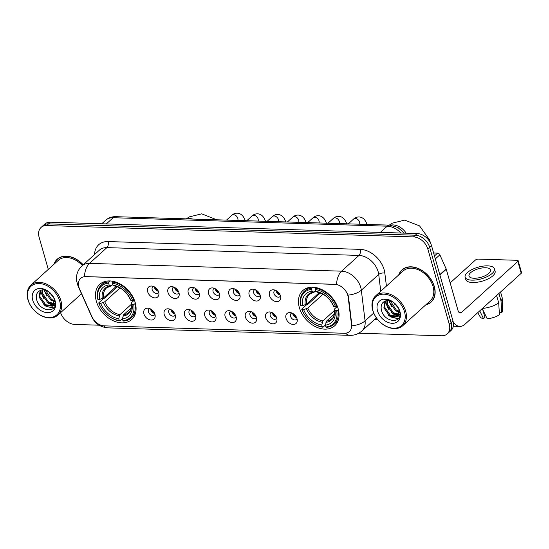 <?xml version="1.0" encoding="UTF-8"?>
<svg xmlns="http://www.w3.org/2000/svg" width="549" height="549" viewBox="0 0 549 549"><rect width="100%" height="100%" fill="white"/><g stroke="black" fill="none" stroke-linecap="round" stroke-linejoin="round"><path stroke-width="0.82" d="M299.342 307.57A23.744 16.992 -132.2 0 0 315.016 326.456A23.744 16.992 -132.2 0 0 334.705 325.77A23.744 16.992 -132.2 0 0 338.177 308.771A23.744 16.992 -132.2 0 0 322.496 289.893A23.744 16.992 -132.2 0 0 302.815 290.579A23.744 16.992 -132.2 0 0 299.342 307.57M96.35 301.298A23.744 16.992 -132.2 0 0 112.03 320.184A23.744 16.992 -132.2 0 0 131.712 319.497A23.744 16.992 -132.2 0 0 135.191 302.499A23.744 16.992 -132.2 0 0 119.51 283.62A23.744 16.992 -132.2 0 0 99.829 284.3A23.744 16.992 -132.2 0 0 96.35 301.298M154.928 314.282A6.718 4.811 47.8 0 1 155.182 316.059A6.718 4.811 47.8 0 1 150.268 319.95A6.718 4.811 47.8 0 1 143.934 313.946A6.718 4.811 47.8 0 1 148.065 308.202A6.718 4.811 47.8 0 1 154.928 314.282M149.74 308.607A4.035 2.889 -132.2 0 0 149.04 309.025A4.035 2.889 -132.2 0 0 148.45 311.914A4.035 2.889 -132.2 0 0 151.112 315.119A4.035 2.889 -132.2 0 0 154.454 315.002A4.035 2.889 -132.2 0 0 154.942 314.344M175.227 314.913A6.718 4.811 47.8 0 1 175.481 316.684A6.718 4.811 47.8 0 1 170.567 320.582A6.718 4.811 47.8 0 1 164.233 314.57A6.718 4.811 47.8 0 1 168.358 308.826A6.718 4.811 47.8 0 1 175.227 314.913M170.039 309.231A4.035 2.889 -132.2 0 0 169.339 309.65A4.035 2.889 -132.2 0 0 168.749 312.539A4.035 2.889 -132.2 0 0 171.412 315.744A4.035 2.889 -132.2 0 0 174.754 315.627A4.035 2.889 -132.2 0 0 175.241 314.975M195.526 315.538A6.718 4.811 47.8 0 1 195.78 317.308A6.718 4.811 47.8 0 1 190.867 321.206A6.718 4.811 47.8 0 1 184.533 315.201A6.718 4.811 47.8 0 1 188.657 309.458A6.718 4.811 47.8 0 1 195.526 315.538M190.338 309.856A4.035 2.889 -132.2 0 0 189.638 310.281A4.035 2.889 -132.2 0 0 189.048 313.163A4.035 2.889 -132.2 0 0 191.711 316.375A4.035 2.889 -132.2 0 0 195.053 316.258A4.035 2.889 -132.2 0 0 195.54 315.6M215.819 316.169A6.718 4.811 47.8 0 1 216.073 317.94A6.718 4.811 47.8 0 1 211.159 321.838A6.718 4.811 47.8 0 1 204.832 315.826A6.718 4.811 47.8 0 1 208.956 310.082A6.718 4.811 47.8 0 1 215.819 316.169M210.638 310.487A4.035 2.889 -132.2 0 0 209.938 310.906A4.035 2.889 -132.2 0 0 209.347 313.795A4.035 2.889 -132.2 0 0 212.01 316.999A4.035 2.889 -132.2 0 0 215.352 316.883A4.035 2.889 -132.2 0 0 215.839 316.231M236.118 316.794A6.718 4.811 47.8 0 1 236.372 318.564A6.718 4.811 47.8 0 1 231.458 322.462A6.718 4.811 47.8 0 1 225.131 316.45A6.718 4.811 47.8 0 1 229.256 310.713A6.718 4.811 47.8 0 1 236.118 316.794M230.937 311.111A4.035 2.889 -132.2 0 0 230.237 311.537A4.035 2.889 -132.2 0 0 229.647 314.419A4.035 2.889 -132.2 0 0 232.309 317.624A4.035 2.889 -132.2 0 0 235.651 317.507A4.035 2.889 -132.2 0 0 236.139 316.855M256.417 317.418A6.718 4.811 47.8 0 1 256.671 319.195A6.718 4.811 47.8 0 1 251.758 323.087A6.718 4.811 47.8 0 1 245.43 317.082A6.718 4.811 47.8 0 1 249.555 311.338A6.718 4.811 47.8 0 1 256.417 317.418M251.236 311.743A4.035 2.889 -132.2 0 0 250.536 312.161A4.035 2.889 -132.2 0 0 249.946 315.051A4.035 2.889 -132.2 0 0 252.609 318.255A4.035 2.889 -132.2 0 0 255.951 318.139A4.035 2.889 -132.2 0 0 256.438 317.48M276.717 318.049A6.718 4.811 47.8 0 1 276.971 319.82A6.718 4.811 47.8 0 1 272.057 323.718A6.718 4.811 47.8 0 1 265.73 317.706A6.718 4.811 47.8 0 1 269.854 311.962A6.718 4.811 47.8 0 1 276.717 318.049M271.535 312.367A4.035 2.889 -132.2 0 0 270.835 312.786A4.035 2.889 -132.2 0 0 270.245 315.675A4.035 2.889 -132.2 0 0 272.908 318.88A4.035 2.889 -132.2 0 0 276.25 318.763A4.035 2.889 -132.2 0 0 276.737 318.111M297.016 318.674A6.718 4.811 47.8 0 1 297.27 320.444A6.718 4.811 47.8 0 1 292.356 324.342A6.718 4.811 47.8 0 1 286.029 318.338A6.718 4.811 47.8 0 1 290.153 312.594A6.718 4.811 47.8 0 1 297.016 318.674M291.835 312.999A4.035 2.889 -132.2 0 0 291.135 313.417A4.035 2.889 -132.2 0 0 290.545 316.299A4.035 2.889 -132.2 0 0 293.207 319.511A4.035 2.889 -132.2 0 0 296.549 319.394A4.035 2.889 -132.2 0 0 297.036 318.736M158.675 292.13A6.718 4.811 47.8 0 1 158.929 293.9A6.718 4.811 47.8 0 1 154.015 297.798A6.718 4.811 47.8 0 1 147.681 291.793A6.718 4.811 47.8 0 1 151.812 286.05A6.718 4.811 47.8 0 1 158.675 292.13M153.494 286.448A4.035 2.889 -132.2 0 0 152.794 286.873A4.035 2.889 -132.2 0 0 152.197 289.755A4.035 2.889 -132.2 0 0 154.859 292.967A4.035 2.889 -132.2 0 0 158.208 292.85A4.035 2.889 -132.2 0 0 158.695 292.192M178.974 292.761A6.718 4.811 47.8 0 1 179.228 294.532A6.718 4.811 47.8 0 1 174.314 298.43A6.718 4.811 47.8 0 1 167.98 292.418A6.718 4.811 47.8 0 1 172.112 286.674A6.718 4.811 47.8 0 1 178.974 292.761M173.786 287.079A4.035 2.889 -132.2 0 0 173.086 287.498A4.035 2.889 -132.2 0 0 172.496 290.387A4.035 2.889 -132.2 0 0 175.158 293.591A4.035 2.889 -132.2 0 0 178.5 293.475A4.035 2.889 -132.2 0 0 178.988 292.823M199.273 293.386A6.718 4.811 47.8 0 1 199.527 295.156A6.718 4.811 47.8 0 1 194.614 299.054A6.718 4.811 47.8 0 1 188.28 293.042A6.718 4.811 47.8 0 1 192.411 287.305A6.718 4.811 47.8 0 1 199.273 293.386M194.085 287.703A4.035 2.889 -132.2 0 0 193.385 288.129A4.035 2.889 -132.2 0 0 192.795 291.011A4.035 2.889 -132.2 0 0 195.458 294.216A4.035 2.889 -132.2 0 0 198.8 294.099A4.035 2.889 -132.2 0 0 199.287 293.447M219.573 294.01A6.718 4.811 47.8 0 1 219.826 295.787A6.718 4.811 47.8 0 1 214.913 299.679A6.718 4.811 47.8 0 1 208.579 293.674A6.718 4.811 47.8 0 1 212.71 287.93A6.718 4.811 47.8 0 1 219.573 294.01M214.385 288.335A4.035 2.889 -132.2 0 0 213.685 288.753A4.035 2.889 -132.2 0 0 213.094 291.643A4.035 2.889 -132.2 0 0 215.757 294.847A4.035 2.889 -132.2 0 0 219.099 294.731A4.035 2.889 -132.2 0 0 219.586 294.072M239.872 294.641A6.718 4.811 47.8 0 1 240.126 296.412A6.718 4.811 47.8 0 1 235.212 300.31A6.718 4.811 47.8 0 1 228.878 294.298A6.718 4.811 47.8 0 1 233.009 288.554A6.718 4.811 47.8 0 1 239.872 294.641M234.684 288.959A4.035 2.889 -132.2 0 0 233.984 289.378A4.035 2.889 -132.2 0 0 233.394 292.267A4.035 2.889 -132.2 0 0 236.056 295.472A4.035 2.889 -132.2 0 0 239.398 295.355A4.035 2.889 -132.2 0 0 239.886 294.703M260.171 295.266A6.718 4.811 47.8 0 1 260.425 297.036A6.718 4.811 47.8 0 1 255.511 300.934A6.718 4.811 47.8 0 1 249.177 294.93A6.718 4.811 47.8 0 1 253.309 289.186A6.718 4.811 47.8 0 1 260.171 295.266M254.983 289.591A4.035 2.889 -132.2 0 0 254.283 290.009A4.035 2.889 -132.2 0 0 253.693 292.892A4.035 2.889 -132.2 0 0 256.356 296.103A4.035 2.889 -132.2 0 0 259.698 295.986A4.035 2.889 -132.2 0 0 260.185 295.328M280.47 295.897A6.718 4.811 47.8 0 1 280.724 297.668A6.718 4.811 47.8 0 1 275.811 301.566A6.718 4.811 47.8 0 1 269.477 295.554A6.718 4.811 47.8 0 1 273.608 289.81A6.718 4.811 47.8 0 1 280.47 295.897M275.282 290.215A4.035 2.889 -132.2 0 0 274.582 290.634A4.035 2.889 -132.2 0 0 273.992 293.523A4.035 2.889 -132.2 0 0 276.655 296.728A4.035 2.889 -132.2 0 0 279.997 296.611A4.035 2.889 -132.2 0 0 280.484 295.959M154.626 313.424A4.035 2.889 47.8 0 1 150.769 309.808A4.035 2.889 47.8 0 1 150.625 309.012M174.925 314.055A4.035 2.889 47.8 0 1 171.068 310.439A4.035 2.889 47.8 0 1 170.924 309.643M195.224 314.68A4.035 2.889 47.8 0 1 191.368 311.063A4.035 2.889 47.8 0 1 191.224 310.267M215.524 315.304A4.035 2.889 47.8 0 1 211.667 311.695A4.035 2.889 47.8 0 1 211.523 310.892M235.816 315.936A4.035 2.889 47.8 0 1 231.966 312.319A4.035 2.889 47.8 0 1 231.822 311.523M256.115 316.56A4.035 2.889 47.8 0 1 252.266 312.944A4.035 2.889 47.8 0 1 252.121 312.148M276.415 317.192A4.035 2.889 47.8 0 1 272.565 313.575A4.035 2.889 47.8 0 1 272.421 312.779M296.714 317.816A4.035 2.889 47.8 0 1 292.864 314.2A4.035 2.889 47.8 0 1 292.72 313.404M158.373 291.272A4.035 2.889 47.8 0 1 154.516 287.655A4.035 2.889 47.8 0 1 154.372 286.859M178.672 291.896A4.035 2.889 47.8 0 1 174.815 288.287A4.035 2.889 47.8 0 1 174.671 287.484M198.971 292.528A4.035 2.889 47.8 0 1 195.115 288.911A4.035 2.889 47.8 0 1 194.97 288.115M219.271 293.152A4.035 2.889 47.8 0 1 215.414 289.536A4.035 2.889 47.8 0 1 215.27 288.74M239.57 293.784A4.035 2.889 47.8 0 1 235.713 290.167A4.035 2.889 47.8 0 1 235.569 289.371M259.869 294.408A4.035 2.889 47.8 0 1 256.012 290.792A4.035 2.889 47.8 0 1 255.868 289.996M280.168 295.033A4.035 2.889 47.8 0 1 276.312 291.423A4.035 2.889 47.8 0 1 276.168 290.62M79.53 288.898A12.099 8.66 47.8 0 1 78.85 287.038A12.099 8.66 47.8 0 1 80.621 278.377A12.099 8.66 47.8 0 1 85.699 276.662L334.856 284.361A12.099 8.66 47.8 0 1 348.169 297.201L351.532 324.747A12.099 8.66 47.8 0 1 349.384 331.555A12.099 8.66 47.8 0 1 344.305 333.27L104.193 325.852A12.099 8.66 47.8 0 1 91.937 316.725L79.53 288.898M81.005 294.175A21.727 15.55 -132.2 0 0 81.616 294.017M425.798 304.832A21.727 15.55 -132.2 0 0 431.15 302.094A21.727 15.55 -132.2 0 0 434.328 286.544A21.727 15.55 -132.2 0 0 419.978 269.264A21.727 15.55 -132.2 0 0 401.971 269.888A21.727 15.55 -132.2 0 0 398.725 274.946M431.198 301.744A21.727 15.55 -132.2 0 0 432.029 301.202M78.74 286.633A15.681 4.557 -24 0 1 77.985 285.878L76.537 280.608L76.537 276.545C77.052 272.366 78.871 268.825 81.979 265.922A17.918 12.826 47.8 0 1 89.508 263.383A15.681 9.017 91.8 0 0 84.457 276.566L336.544 284.355A15.681 9.017 -88.2 0 1 341.595 271.172A17.918 12.826 47.8 0 1 360.762 287.443A17.918 12.826 47.8 0 1 361.317 290.188L365.071 320.884A17.918 12.826 47.8 0 1 361.887 330.972L376.388 317.83M358.751 333.216L441.636 335.775A13.444 9.621 -132.2 0 0 447.277 333.874L450.99 330.512A13.444 9.621 -132.2 0 0 452.959 320.891L431.548 245.732L429.695 247.414A13.444 9.621 -132.2 0 0 415.319 235.212L48.545 223.875A13.444 9.621 -132.2 0 0 42.904 225.783A13.444 9.621 -132.2 0 1 48.545 223.875L415.319 235.212A13.444 9.621 -132.2 0 1 429.695 247.414L451.1 322.572L429.695 247.414L427.836 249.095A13.444 9.621 -132.2 0 0 413.466 236.893L46.692 225.557A13.444 9.621 -132.2 0 0 41.045 227.464A13.444 9.621 -132.2 0 0 39.082 237.079L48.285 269.408M449.13 332.193A13.444 9.621 -132.2 0 0 451.1 322.572A13.444 9.621 -132.2 0 1 449.13 332.193M347.421 293.591L348.505 296.892L351.916 325.804A15.681 7.693 -7 0 0 365.071 320.884L373.704 313.06M83.215 264.81A21.727 15.55 -132.2 0 0 57.178 259.238A21.727 15.55 -132.2 0 0 53.932 264.289M60.61 312.649A13.444 9.621 -132.2 0 0 74.863 324.438L99.095 325.193M447.277 333.874A13.444 9.621 -132.2 0 0 449.247 324.253L427.836 249.095M402.945 269.106A21.727 15.55 -132.2 0 0 402.321 269.875M58.153 258.449A21.727 15.55 -132.2 0 0 57.535 259.217M431.548 245.732A13.444 9.621 -132.2 0 0 417.178 233.531L50.405 222.194A13.444 9.621 -132.2 0 0 44.757 224.102L41.045 227.464M59.697 301.037A19.263 13.787 -132.2 0 0 39.096 283.538A19.263 13.787 -132.2 0 0 28.184 300.063A19.263 13.787 -132.2 0 0 48.786 317.555A19.263 13.787 -132.2 0 0 59.697 301.037M60.891 300.639A20.162 14.432 -132.2 0 0 47.578 284.608A20.162 14.432 -132.2 0 0 30.868 285.185A20.162 14.432 -132.2 0 0 27.917 299.617A20.162 14.432 -132.2 0 0 41.23 315.654A20.162 14.432 -132.2 0 0 57.94 315.071A20.162 14.432 -132.2 0 0 60.891 300.639M82.377 265.558A20.162 14.432 -132.2 0 0 58.235 260.398L30.868 285.185M83.091 264.913A21.507 15.393 -132.2 0 0 57.329 259.403A21.507 15.393 -132.2 0 0 54.262 263.994M53.383 297.181L48.998 292.041M54.735 301.641L50.865 300.138L45.011 291.821L44.764 290.105M54.66 300.818L51.606 299.466L45.594 290.318M55.257 303.782L54.845 303.981M54.337 304.16L47.921 302.801L42.067 294.49L42.108 289.975M54.523 303.624L48.655 302.135L42.801 293.825L42.698 289.92M53.116 296.728A10.122 7.247 -132.2 0 0 41.285 290.133C37.394 291.334 35.809 294.271 36.522 298.937C39.178 312.813 59.285 313.376 54.845 300.378C53.747 296.714 51.482 293.653 48.051 291.196C45.107 289.234 42.218 288.403 39.398 288.719C45.409 288.925 49.98 291.594 53.116 296.728L54.214 299.006L53.184 305.841L52.766 306.17L44.977 305.47L39.123 297.16L40.187 290.483M55.264 302.945L53.184 305.841M53.534 305.484L45.711 304.805L39.857 296.487L40.592 290.325M32.727 300.2A13.711 9.813 -132.2 0 0 47.392 312.656A13.711 9.813 -132.2 0 0 55.154 300.893A13.711 9.813 -132.2 0 0 40.496 288.445A13.711 9.813 -132.2 0 0 32.727 300.2M53.829 307.852L48.017 306.816M55.065 305.244L53.98 305.114M53.843 305.086L50.961 304.146M53.555 308.174L46.047 306.287L43.81 304.633M54.975 305.594L53.617 305.45M53.569 305.436L48.991 303.618L46.754 301.964M43.968 298.876L41.202 292.912L40.839 290.249M46.912 296.206L44.092 289.989M49.863 293.537L48.834 291.924M135.452 303.494L133.675 304.414A21.329 15.262 -132.2 0 1 122.935 320.678L122.413 318.852A19.263 13.787 -132.2 0 0 131.98 304.359L131.355 303.357L131.636 302.595L134.381 300.111M131.293 307.797L123.6 314.762L122.413 318.852M122.441 318.695L119.963 320.945L119.27 320.568A21.329 15.262 -132.2 0 1 98.985 303.343L100.687 303.391A19.263 13.787 -132.2 0 0 118.749 318.736L119.943 314.646L131.437 304.228M120.025 287.944L104.77 301.765L100.687 303.391M98.985 303.343L98.717 302.897L103.679 298.402L104.825 298.093L117.356 286.736M133.75 300.063A22.221 15.907 -132.2 0 0 112.504 282.014L112.27 283.236A21.329 15.262 -132.2 0 1 132.549 300.461L134.203 299.651M113.238 281.356L112.504 282.014M122.935 320.678L123.628 321.055A22.221 15.907 -132.2 0 0 131.156 317.946A22.221 15.907 -132.2 0 0 134.876 304.016M98.717 302.897A22.221 15.907 -132.2 0 0 119.963 320.945M132.549 300.461L130.854 300.406A19.263 13.787 -132.2 0 0 112.792 285.061L112.27 283.236M131.98 304.359L133.675 304.414M118.749 318.736L119.27 320.568M112.792 285.061L114.611 286.008C121.535 287.566 126.737 292.013 130.202 299.342L130.854 300.406M122.949 316.087A17.232 12.332 -132.2 0 0 131.355 303.357L131.307 303.226C131.582 308.243 130.737 311.331 128.768 312.491A16.58 11.865 -132.2 0 1 123.6 314.762M108.839 281.905A22.221 15.907 -132.2 0 0 101.311 285.013A22.221 15.907 -132.2 0 0 97.592 298.944L97.859 299.383A21.329 15.262 -132.2 0 1 108.606 283.119L108.839 281.905L109.903 280.937M108.606 283.119L109.127 284.952A19.263 13.787 -132.2 0 0 99.554 299.438L97.859 299.383M112.696 284.725L110.692 285.803L109.127 284.952M99.554 299.438L103.644 297.812L116.258 286.386M111.68 285.645L110.692 285.803A17.232 12.332 -132.2 0 0 102.286 298.539M338.438 309.773L336.667 310.686A21.329 15.262 -132.2 0 1 325.928 326.957L325.406 325.125A19.263 13.787 -132.2 0 0 334.972 310.638L334.348 309.629L334.629 308.867L337.374 306.383M334.279 314.069L326.593 321.035L325.406 325.125M325.433 324.967L322.949 327.218L322.263 326.84A21.329 15.262 -132.2 0 1 301.977 309.615L303.672 309.67A19.263 13.787 -132.2 0 0 321.741 325.008L322.929 320.925L334.43 310.508M323.018 294.216L307.763 308.037L303.672 309.67M301.977 309.615L301.703 309.169L306.665 304.674L307.811 304.366L320.341 293.008M336.743 306.335A22.221 15.907 -132.2 0 0 315.497 288.294L315.256 289.508A21.329 15.262 -132.2 0 1 335.542 306.733L337.189 305.93M316.224 287.628L315.497 288.294M325.928 326.957L326.614 327.328A22.221 15.907 -132.2 0 0 334.142 324.219A22.221 15.907 -132.2 0 0 337.868 310.288M301.703 309.169A22.221 15.907 -132.2 0 0 322.949 327.218M335.542 306.733L333.847 306.678A19.263 13.787 -132.2 0 0 315.778 291.334L315.256 289.508M334.972 310.638L336.667 310.686M321.741 325.008L322.263 326.84M315.778 291.334L317.603 292.281C324.528 293.839 329.723 298.285 333.195 305.621L333.847 306.678M325.941 322.359A17.232 12.332 -132.2 0 0 334.348 309.629L334.3 309.499C334.574 314.515 333.73 317.603 331.761 318.763A16.58 11.865 -132.2 0 1 326.593 321.035M311.832 288.177A22.221 15.907 -132.2 0 0 304.304 291.286A22.221 15.907 -132.2 0 0 300.577 305.217L300.852 305.663A21.329 15.262 -132.2 0 1 311.592 289.392L311.832 288.177L312.896 287.216M311.592 289.392L312.113 291.224A19.263 13.787 -132.2 0 0 302.547 305.711L300.852 305.663M315.682 290.997L313.685 292.082L312.113 291.224M302.547 305.711L306.637 304.084L319.25 292.658M314.666 291.917L313.685 292.082A17.232 12.332 -132.2 0 0 305.271 304.812M154.564 286.962A6.718 4.811 -132.2 0 0 158.29 291.073M174.863 287.594A6.718 4.811 -132.2 0 0 178.59 291.704M195.163 288.218A6.718 4.811 -132.2 0 0 198.889 292.329M215.462 288.843A6.718 4.811 -132.2 0 0 219.181 292.96M235.761 289.474A6.718 4.811 -132.2 0 0 239.481 293.585M256.06 290.098A6.718 4.811 -132.2 0 0 259.78 294.209M276.36 290.73A6.718 4.811 -132.2 0 0 280.079 294.84M150.81 309.114A6.718 4.811 -132.2 0 0 154.537 313.225M171.11 309.746A6.718 4.811 -132.2 0 0 174.836 313.856M191.409 310.37A6.718 4.811 -132.2 0 0 195.135 314.481M211.708 311.002A6.718 4.811 -132.2 0 0 215.434 315.112M232.007 311.626A6.718 4.811 -132.2 0 0 235.734 315.737M252.307 312.251A6.718 4.811 -132.2 0 0 256.033 316.368M272.606 312.882A6.718 4.811 -132.2 0 0 276.332 316.993M292.905 313.506A6.718 4.811 -132.2 0 0 296.632 317.617M434.465 255.964L437.594 253.13L433.621 253.007M453.179 321.789A17.918 10.301 91.8 0 0 459.822 326.422A17.918 10.301 91.8 0 0 464.879 324.329L521.227 273.278L517.844 261.413L461.496 312.463A4.481 2.573 -88.2 0 1 460.234 312.985A4.481 2.573 -88.2 0 1 458.051 310.61L446.275 269.25L439.893 275.028M517.844 261.413A2.237 0.885 -15.9 0 0 518.167 260.741L521.55 272.606A2.237 0.885 164.1 0 1 521.227 273.278M518.167 260.741A2.237 0.885 -15.9 0 0 517.172 260.301L478.337 259.101A2.237 0.885 -15.9 0 0 475.345 260.096L450.166 282.913M437.594 253.13A2.237 1.606 47.8 0 1 439.866 254.818L446.145 268.907A2.237 1.606 47.8 0 1 446.275 269.25M485.577 267.754A11.2 4.44 -15.9 0 0 474.027 270.479A11.2 4.44 -15.9 0 0 469.011 276.072A11.2 4.44 -15.9 0 0 473.986 278.254A11.2 4.44 -15.9 0 0 485.536 275.529A11.2 4.44 -15.9 0 0 490.552 269.936A11.2 4.44 -15.9 0 0 485.577 267.754M479.744 310.858L483.525 318.653L484.952 317.363L482.729 309.574M465.133 277.176L465.806 279.551A15.235 6.039 -15.9 0 0 472.572 282.522A15.235 6.039 -15.9 0 0 488.281 278.81A15.235 6.039 -15.9 0 0 495.109 271.206L494.429 268.832A15.235 6.039 -15.9 0 0 487.663 265.86A15.235 6.039 -15.9 0 0 471.955 269.566A15.235 6.039 -15.9 0 0 465.133 277.176A15.235 6.039 -15.9 0 0 471.893 280.148A15.235 6.039 -15.9 0 0 487.608 276.435A15.235 6.039 -15.9 0 0 494.429 268.832M482.489 308.373A14.782 5.861 -15.9 0 0 498.684 302.904L499.46 314.687A11.646 4.618 -15.9 0 1 487.189 318.763L482.159 308.394M496.605 295.588L498.684 302.904M499.261 311.571L499.528 312.518L501.779 312.587L501.004 300.804L498.917 293.489M501.004 300.804A14.782 5.861 -15.9 0 0 502.205 298.018A14.782 5.861 -15.9 0 0 502.115 297.434L500.564 291.999M477.747 312.669L480.258 316.972A11.646 4.618 -15.9 0 0 483.525 318.653M501.779 312.587A11.646 4.618 -15.9 0 0 502.548 310.624L502.205 298.018M483.429 312.017L483.923 312.038M404.489 311.695A19.263 13.787 -132.2 0 0 383.888 294.195A19.263 13.787 -132.2 0 0 372.977 310.72A19.263 13.787 -132.2 0 0 393.578 328.213A19.263 13.787 -132.2 0 0 404.489 311.695M405.684 311.297A20.162 14.432 -132.2 0 0 392.37 295.259A20.162 14.432 -132.2 0 0 375.66 295.842A20.162 14.432 -132.2 0 0 372.709 310.274A20.162 14.432 -132.2 0 0 386.022 326.305A20.162 14.432 -132.2 0 0 402.733 325.729A20.162 14.432 -132.2 0 0 405.684 311.297M402.733 325.729L430.093 300.934A20.162 14.432 -132.2 0 0 433.044 286.503A20.162 14.432 -132.2 0 0 419.731 270.472A20.162 14.432 -132.2 0 0 403.021 271.055L375.66 295.842M426.127 304.53A21.507 15.393 -132.2 0 0 430.999 301.929A21.507 15.393 -132.2 0 0 434.142 286.537A21.507 15.393 -132.2 0 0 419.944 269.435A21.507 15.393 -132.2 0 0 402.122 270.06A21.507 15.393 -132.2 0 0 399.054 274.651M398.176 307.838L393.784 302.698M399.528 312.299L395.657 310.789L389.804 302.478L389.557 300.763M399.452 311.468L396.392 310.123L390.38 300.976M400.049 314.44L399.638 314.639M399.13 314.817L392.713 313.458L386.86 305.148L386.894 300.632M399.315 314.282L393.448 312.793L387.594 304.475L387.491 300.577M397.901 307.385A10.122 7.247 -132.2 0 0 386.077 300.79C382.186 301.991 380.594 304.921 381.315 309.595C383.964 323.464 404.071 324.034 399.638 311.036C398.54 307.371 396.275 304.311 392.837 301.854C389.893 299.884 387.011 299.061 384.183 299.377C390.202 299.582 394.772 302.252 397.901 307.385L398.999 309.657L397.977 316.492L397.558 316.828L389.769 316.128L383.909 307.811L384.973 301.133M400.049 313.603L397.977 316.492M398.32 316.142L390.504 315.462L384.65 307.145L385.377 300.982M377.52 310.858A13.711 9.813 -132.2 0 0 392.178 323.306A13.711 9.813 -132.2 0 0 399.946 311.551A13.711 9.813 -132.2 0 0 385.281 299.102A13.711 9.813 -132.2 0 0 377.52 310.858M398.622 318.509L392.803 317.466M399.85 315.901L398.773 315.771M398.636 315.744L395.747 314.803M398.348 318.825L390.833 316.945L388.603 315.291M399.761 316.245L398.402 316.1M398.361 316.094L393.777 314.275L391.547 312.621M388.761 309.526L385.995 303.57L385.624 300.907M391.705 306.864L388.877 300.646M394.649 304.194L393.619 302.581M94.565 254.523A22.399 16.031 47.8 0 1 108.091 241.567L360.178 249.356A4.481 2.573 -88.2 0 1 358.984 255.415L106.897 247.626A17.918 12.826 -132.2 0 0 99.376 250.166L81.979 265.922M360.178 249.356A22.399 16.031 47.8 0 1 384.135 269.703A22.399 16.031 47.8 0 1 384.835 273.127L386.421 286.098M348.08 295.122A15.681 7.693 -7 0 0 361.317 290.188L378.707 274.431A17.918 12.826 -132.2 0 0 378.151 271.686A17.918 12.826 -132.2 0 0 358.984 255.415L341.595 271.172L89.508 263.383L106.897 247.626A4.481 2.573 -88.2 0 0 108.091 241.567M345.602 333.216A15.681 9.017 91.8 0 0 349.933 335.343C354.455 335.439 358.435 333.984 361.887 330.972M349.933 335.343L107.92 327.863A15.681 9.017 -88.2 0 1 103.672 325.818M107.92 327.863C100.357 327.197 94.991 323.533 91.813 316.883A15.681 4.557 -24 0 0 92.294 317.466M377.657 319.497A22.399 16.031 47.8 0 1 375.193 319.607L374.452 319.587M413.466 236.893L417.178 233.531M46.692 225.557L50.405 222.194M449.247 324.253L452.959 320.891M380.759 291.224L378.707 274.431A4.481 2.196 173 0 1 384.835 273.127M375.015 319.072A4.481 2.573 -88.2 0 1 375.193 319.607M400.894 233.023A17.918 12.826 -132.2 0 0 387.23 226.188L113.156 217.72A17.918 12.826 -132.2 0 0 105.634 220.259C108.476 217.775 111.824 216.581 115.688 216.677L389.763 225.145A8.962 5.154 -88.2 0 0 387.23 226.188L380.388 232.392M106.314 223.923L113.156 217.72A8.962 5.154 -88.2 0 1 115.688 216.677M187.532 218.893A14.336 10.259 47.8 0 1 190.078 218.653A14.336 10.259 47.8 0 1 192.809 219.058M104.77 301.765A16.58 11.865 -132.2 0 0 119.943 314.646M130.23 299.404A17.232 12.332 -132.2 0 0 114.357 285.919M103.411 302.492A17.232 12.332 -132.2 0 0 119.284 315.977M111.159 285.899L106.513 287.916A16.58 11.865 -132.2 0 0 103.644 297.812M390.463 225.186A14.336 10.259 47.8 0 1 393.07 224.925A14.336 10.259 47.8 0 1 406.198 233.188M307.763 308.037A16.58 11.865 -132.2 0 0 322.929 320.925M333.222 305.676A17.232 12.332 -132.2 0 0 317.343 292.192M306.397 308.764A17.232 12.332 -132.2 0 0 322.277 322.249M314.152 292.178L309.499 294.195A16.58 11.865 -132.2 0 0 306.637 304.084M226.49 220.101L231.815 215.27A4.035 2.889 47.8 0 1 233.716 214.714A4.035 2.889 47.8 0 1 237.82 218.365A4.035 2.889 47.8 0 1 237.786 220.451M246.789 220.725L252.115 215.901A4.035 2.889 47.8 0 1 254.015 215.345A4.035 2.889 47.8 0 1 258.119 218.989A4.035 2.889 47.8 0 1 258.085 221.075M267.089 221.357L272.414 216.526A4.035 2.889 47.8 0 1 274.315 215.97A4.035 2.889 47.8 0 1 278.418 219.621A4.035 2.889 47.8 0 1 278.384 221.707M287.388 221.981L292.713 217.157A4.035 2.889 47.8 0 1 294.614 216.594A4.035 2.889 47.8 0 1 298.718 220.245A4.035 2.889 47.8 0 1 298.677 222.331M307.687 222.613L313.012 217.781A4.035 2.889 47.8 0 1 314.913 217.226A4.035 2.889 47.8 0 1 319.017 220.87A4.035 2.889 47.8 0 1 318.976 222.956M327.986 223.237L333.312 218.413A4.035 2.889 47.8 0 1 335.213 217.85A4.035 2.889 47.8 0 1 339.316 221.501A4.035 2.889 47.8 0 1 339.275 223.587M348.286 223.862L353.611 219.037A4.035 2.889 47.8 0 1 355.512 218.481A4.035 2.889 47.8 0 1 359.616 222.125A4.035 2.889 47.8 0 1 359.574 224.212M461.496 312.463L459.005 312.388M439.79 274.665L446.145 268.907M439.866 254.818L435.309 258.943M77.985 285.878L91.813 316.883M105.634 220.259L101.75 223.779M404.325 233.133L397.819 227.451L389.763 225.145M58.983 257.906L57.329 259.403M81.492 293.736L57.94 315.071M186.283 218.859L189.405 216.855L201.716 213.842L216.814 219.799M135.129 314.344L131.156 317.946M105.284 281.411L101.311 285.013M389.275 225.131L392.391 223.134L404.709 220.115L419.546 225.865L429.339 239.604L430.821 243.735M338.115 320.623L334.142 324.219M308.277 287.683L304.304 291.286M231.815 215.27C233.524 213.726 235.494 213.046 237.717 213.225C241.21 213.643 243.735 216.189 245.293 220.863M252.115 215.901C253.823 214.357 255.793 213.671 258.016 213.849C261.509 214.268 264.035 216.814 265.592 221.494M272.414 216.526C274.123 214.982 276.092 214.302 278.316 214.481C281.809 214.899 284.334 217.445 285.892 222.119M292.713 217.157C294.422 215.613 296.391 214.927 298.615 215.105C302.108 215.524 304.633 218.07 306.191 222.75M313.012 217.781C314.721 216.237 316.691 215.551 318.914 215.73C322.407 216.148 324.933 218.701 326.49 223.374M333.312 218.413C335.02 216.862 336.99 216.182 339.213 216.361C342.706 216.78 345.232 219.326 346.79 224.006M353.611 219.037C355.32 217.493 357.282 216.807 359.506 216.985C363.006 217.404 365.531 219.95 367.089 224.63M459.822 326.422L453.296 326.216M403.769 268.564L402.122 270.06M432.646 300.433L430.999 301.929"/></g></svg>
